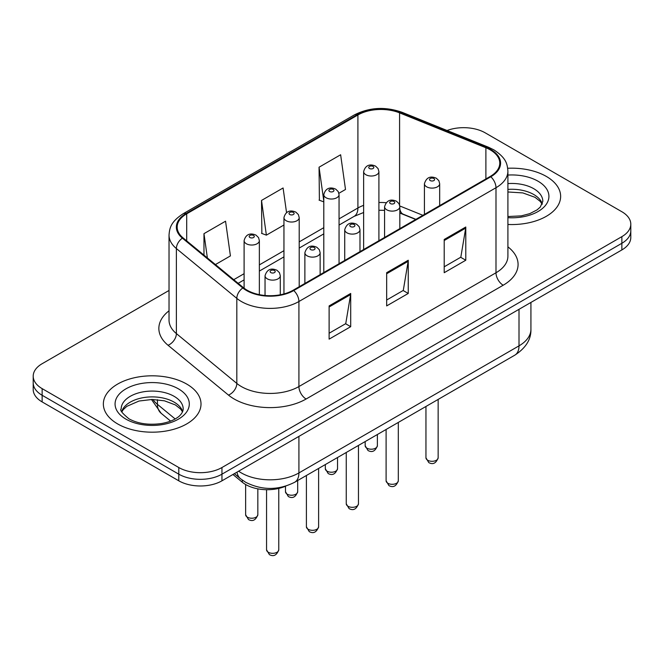 <?xml version="1.0" encoding="UTF-8"?>
<svg xmlns="http://www.w3.org/2000/svg" width="664" height="664" viewBox="0 0 664 664"><rect width="100%" height="100%" fill="white"/><g stroke="black" fill="none" stroke-linecap="round" stroke-linejoin="round"><path stroke-width="1" d="M415.705 219.46L400.525 213.327A40.687 23.489 0 0 0 399.828 213.053M285.786 486.106A30.519 17.621 180 0 1 242.285 482.197L232.923 474.486M546.339 176.433A48.829 28.187 0 0 0 507.711 168.274A48.829 28.187 0 0 1 546.339 176.433A48.829 28.187 0 0 1 560.64 196.37A48.829 28.187 0 0 0 546.339 176.433M186.708 384.066A48.829 28.187 0 0 0 133.497 377.957A48.829 28.187 0 0 0 103.36 403.994A48.829 28.187 0 0 0 117.661 423.931A48.829 28.187 0 0 0 170.872 430.04A48.829 28.187 0 0 0 201.009 403.994A48.829 28.187 0 0 0 186.708 384.066A48.829 28.187 0 0 0 133.497 377.957A48.829 28.187 0 0 0 103.36 403.994A48.829 28.187 0 0 0 117.661 423.931A48.829 28.187 0 0 0 170.872 430.04A48.829 28.187 0 0 0 201.009 403.994A48.829 28.187 0 0 0 186.708 384.066M490.239 149.857A32.553 18.791 180 0 1 499.768 163.145A32.553 18.791 180 0 1 490.239 176.433L293.156 290.218A32.553 18.791 180 0 1 243.481 287.703L183.048 237.878A32.553 18.791 180 0 1 177.163 227.105A32.553 18.791 180 0 1 186.7 213.816L357.904 114.972A32.553 18.791 180 0 1 399.587 112.863L485.89 147.748A32.553 18.791 180 0 1 490.239 149.857M490.812 149.524A33.366 19.264 0 0 0 486.355 147.367L400.06 112.482A33.366 19.264 0 0 0 357.332 114.64L186.119 213.484A33.366 19.264 0 0 0 182.384 238.152L242.816 287.977A33.366 19.264 0 0 0 293.737 290.55L490.812 176.765A33.366 19.264 0 0 0 490.812 149.524M169.029 290.458L42.139 363.714A30.519 17.621 0 0 0 33.2 376.173L33.2 389.461A30.519 17.621 0 0 0 42.139 401.919L178.799 480.819L178.799 474.179A30.519 17.621 0 0 0 221.95 474.179L621.861 243.29A30.519 17.621 0 0 0 630.8 230.831A30.519 17.621 0 0 1 621.861 243.29L221.95 474.179A30.519 17.621 0 0 1 178.799 474.179L42.139 395.279L178.799 474.179L178.799 467.531A30.519 17.621 0 0 0 221.95 467.531L621.861 236.65A30.519 17.621 0 0 0 630.8 224.191A30.519 17.621 0 0 0 621.861 211.733L485.201 132.833A30.519 17.621 0 0 0 447.063 130.493M33.2 382.821A30.519 17.621 0 0 0 42.139 395.279A30.519 17.621 0 0 1 33.2 382.821M329.12 305.913L329.12 339.138L350.7 326.68L350.7 293.455L329.12 305.913M329.12 333.237L345.745 323.642L350.617 294.559A8.134 4.698 -120 0 0 350.7 293.455M345.595 323.733L350.7 326.68M444.208 239.472L444.208 272.697L465.779 260.238L465.779 227.013L444.208 239.472M444.208 266.795L460.824 257.2L465.696 228.117A8.134 4.698 -120 0 0 465.779 227.013M460.675 257.292L465.779 260.238M386.664 272.688L386.664 305.913L408.244 293.455L408.244 260.238L386.664 272.688M386.664 300.02L403.28 290.425L408.152 261.334A8.134 4.698 -120 0 0 408.244 260.238M403.139 290.508L408.244 293.455M507.91 224.465A48.829 28.187 0 0 0 560.64 196.37A48.829 28.187 0 0 1 507.91 224.465M33.2 376.173A30.519 17.621 0 0 0 42.139 388.631L178.799 467.531M338.897 193.282L345.504 189.472L340.632 154.762L319.052 167.212L319.401 200.237M215.418 264.571L230.416 255.914L225.552 221.203L203.972 233.662L203.972 255.125M286.549 212.638L283.088 187.978L261.516 200.437L261.857 233.454M261.516 200.437L266.38 235.147L283.951 225.005M266.38 235.147L261.516 233.33M323.8 201.881L319.052 200.105M319.052 167.212L323.8 201.009M203.972 233.662L207.375 257.939M178.799 480.819A30.519 17.621 0 0 0 221.95 480.819L621.861 249.938A30.519 17.621 0 0 0 630.8 237.48L630.8 224.191M242.285 480.105L242.285 482.197M507.91 246.85A50.862 29.365 180 0 1 503.188 285.229L306.104 399.014A10.176 5.876 60 0 1 298.916 386.556L495.991 272.771A40.687 23.489 0 0 0 507.91 256.163L507.91 171.121A40.687 23.489 180 0 1 495.991 187.729A10.176 5.876 -120 0 0 490.812 176.765M306.104 399.014A50.862 29.365 180 0 1 234.184 399.014A50.862 29.365 180 0 1 228.482 395.097L168.05 345.272A50.862 29.365 180 0 1 169.029 310.81M241.372 386.556A40.687 23.489 0 0 0 298.916 386.556L298.916 301.514A40.687 23.489 180 0 1 236.816 298.377L176.383 248.552A40.687 23.489 180 0 1 169.029 235.073L169.029 320.123A40.687 23.489 0 0 0 176.383 333.594L236.816 383.418A40.687 23.489 0 0 0 241.372 386.556M507.91 171.121C507.254 164.124 506.607 158.314 493.883 149.848L488.538 147.259A10.176 4.764 112 0 0 486.355 147.367M488.538 147.259L402.235 112.365C385.386 106.406 369.392 107.269 354.261 114.963A10.176 5.876 60 0 1 357.332 114.64M186.119 213.484A10.176 5.876 -120 0 0 183.048 213.808C170.714 221.901 169.594 227.984 169.029 235.073M182.384 238.152A10.176 6.806 129.5 0 0 176.383 248.552L176.383 333.594A10.176 6.806 -50.5 0 1 168.05 345.272M402.235 112.365A10.176 4.764 112 0 0 400.06 112.482M242.816 287.977A10.176 6.806 129.5 0 0 236.816 298.377L236.816 383.418A10.176 6.806 -50.5 0 1 228.482 395.097M293.737 290.55A10.176 5.876 60 0 1 298.916 301.514L495.991 187.729L495.991 272.771A10.176 5.876 60 0 0 503.188 285.229M221.95 467.531L221.95 480.819M621.861 236.65L621.861 249.938M42.139 388.631L42.139 401.919M186.7 213.816L186.7 240.891M485.89 147.748L485.89 178.94M399.587 112.863L399.587 205.035M422.902 215.31L399.786 205.964M386.083 202.719A32.553 18.791 0 0 0 378.903 202.52M363.64 205.35A32.553 18.791 0 0 0 357.904 207.99L339.055 218.871M357.904 114.972L357.904 207.99A18.31 10.574 60 0 1 354.111 216.373L339.055 225.063M323.8 227.677L299.207 241.879M283.951 250.685L259.358 264.886M244.103 273.692L233.736 279.677M415.93 219.336L403.231 214.198A18.31 8.574 -68 0 1 399.828 208.869M386.664 273.742L408.152 261.334M444.208 240.526L465.696 228.117M329.12 306.967L350.617 294.559M238.642 471.191A40.687 23.489 0 0 0 241.372 472.934A40.687 23.489 0 0 0 298.916 472.934L519.007 345.861A40.687 23.489 0 0 0 530.926 329.253C531.225 339.346 525.846 347.986 514.791 355.174L294.7 482.247A20.343 11.745 60 0 0 298.916 472.934L298.916 436.389M519.007 309.316L519.007 345.861A20.343 11.745 60 0 1 514.791 355.174M236.99 472.137A20.343 13.604 129.5 0 0 240.534 478.752L234.359 473.656M152.903 399.479A40.687 23.489 0 0 0 157.426 404.343L157.426 399.711M170.607 421.101L161.153 413.298A20.343 13.604 129.5 0 1 157.426 404.343L175.163 418.959M438.149 457.778C436.14 463.264 433.019 464.875 428.786 462.601L425.948 457.778A6.1 3.527 0 0 0 427.732 460.268A6.1 3.527 0 0 0 434.389 461.032A6.1 3.527 0 0 0 438.149 457.778L438.149 399.421M426.653 186.816A7.628 4.407 180 0 1 424.421 183.704C426.371 177.437 430.363 175.628 436.389 178.259L438.854 180.674L439.676 183.704A7.628 4.407 180 0 1 434.97 187.771A7.628 4.407 180 0 1 426.653 186.816M433.849 178.508A2.54 1.469 0 0 0 430.247 178.508A2.54 1.469 0 0 0 430.247 180.583A2.54 1.469 0 0 0 433.849 180.583A2.54 1.469 0 0 0 433.849 178.508M366.96 448.183A6.1 3.527 0 0 0 373.608 448.947A6.1 3.527 0 0 0 377.376 445.693C375.368 451.18 372.247 452.79 368.005 450.516L365.167 445.693A6.1 3.527 0 0 0 366.96 448.183M378.903 240.717L378.903 171.619A7.628 4.407 180 0 1 374.189 175.686A7.628 4.407 180 0 1 365.881 174.732A7.628 4.407 180 0 1 363.64 171.619L363.64 249.523M369.474 168.498A2.54 1.469 0 0 0 373.068 168.498A2.54 1.469 0 0 0 373.068 166.423A2.54 1.469 0 0 0 369.474 166.423A2.54 1.469 0 0 0 369.474 168.498M542.305 203.906A31 17.903 0 0 0 533.74 194.51A31 17.903 0 0 0 507.91 189.406M507.91 216.539L521.281 215.883L529.714 213.667L537.068 209.89L540.28 207.068L542.82 201.35A31 17.903 0 0 0 533.74 188.692A31 17.903 0 0 0 507.91 183.596M507.91 217.676A37.109 21.422 0 0 0 545.302 205.599A37.109 21.422 0 0 0 538.056 181.222A37.109 21.422 0 0 0 507.91 175.064M398.309 480.786C396.292 486.272 393.171 487.882 388.938 485.6L386.099 480.786A6.1 3.527 0 0 0 387.884 483.276A6.1 3.527 0 0 0 394.541 484.039A6.1 3.527 0 0 0 398.309 480.786L398.309 422.428M386.805 209.824A7.628 4.407 180 0 1 384.572 206.703C386.523 200.445 390.515 198.636 396.541 201.267L399.006 203.674L399.828 206.703A7.628 4.407 180 0 1 395.121 210.778A7.628 4.407 180 0 1 386.805 209.824M394.001 201.516A2.54 1.469 0 0 0 390.407 201.516A2.54 1.469 0 0 0 390.407 203.591A2.54 1.469 0 0 0 394.001 203.591A2.54 1.469 0 0 0 394.001 201.516M358.46 503.785C356.452 509.28 353.323 510.882 349.09 508.607L346.251 503.785A6.1 3.527 0 0 0 348.036 506.283A6.1 3.527 0 0 0 354.692 507.047A6.1 3.527 0 0 0 358.46 503.785L358.46 445.436M346.957 232.823A7.628 4.407 180 0 1 344.724 229.711C346.674 223.453 350.667 221.635 356.692 224.266L359.158 226.681L359.988 229.711A7.628 4.407 180 0 1 355.273 233.778A7.628 4.407 180 0 1 346.957 232.823M354.153 224.523A2.54 1.469 0 0 0 350.559 224.523A2.54 1.469 0 0 0 350.559 226.598A2.54 1.469 0 0 0 354.153 226.598A2.54 1.469 0 0 0 354.153 224.523M318.612 526.793C316.603 532.279 313.483 533.889 309.25 531.615L306.403 526.793A6.1 3.527 0 0 0 308.196 529.283A6.1 3.527 0 0 0 314.844 530.046A6.1 3.527 0 0 0 318.612 526.793L318.612 468.444M307.117 255.831A7.628 4.407 180 0 1 304.876 252.718C306.826 246.46 310.818 244.642 316.852 247.274L319.309 249.689L320.139 252.718A7.628 4.407 180 0 1 315.425 256.785A7.628 4.407 180 0 1 307.117 255.831M314.304 247.523A2.54 1.469 0 0 0 310.711 247.523A2.54 1.469 0 0 0 310.711 249.606A2.54 1.469 0 0 0 314.304 249.606A2.54 1.469 0 0 0 314.304 247.523M278.764 549.8C276.755 555.287 273.634 556.897 269.401 554.623L266.554 549.8A6.1 3.527 0 0 0 268.347 552.29A6.1 3.527 0 0 0 274.996 553.054A6.1 3.527 0 0 0 278.764 549.8L278.764 488.422M267.268 278.838A7.628 4.407 180 0 1 265.036 275.726C266.978 269.459 270.97 267.65 277.004 270.281L279.461 272.697L280.291 275.726A7.628 4.407 180 0 1 275.577 279.793A7.628 4.407 180 0 1 267.268 278.838M274.456 270.53A2.54 1.469 0 0 0 270.862 270.53A2.54 1.469 0 0 0 270.862 272.605A2.54 1.469 0 0 0 274.456 272.605A2.54 1.469 0 0 0 274.456 270.53M327.111 471.191A6.1 3.527 0 0 0 333.76 471.955A6.1 3.527 0 0 0 337.528 468.701C335.519 474.187 332.398 475.797 328.165 473.515L325.318 468.701A6.1 3.527 0 0 0 327.111 471.191M339.055 263.716L339.055 194.618A7.628 4.407 180 0 1 334.341 198.694A7.628 4.407 180 0 1 326.032 197.739A7.628 4.407 180 0 1 323.8 194.618L323.8 272.531M329.626 191.506A2.54 1.469 0 0 0 333.22 191.506A2.54 1.469 0 0 0 333.22 189.431A2.54 1.469 0 0 0 329.626 189.431A2.54 1.469 0 0 0 329.626 191.506M287.263 494.199A6.1 3.527 0 0 0 293.911 494.962A6.1 3.527 0 0 0 297.679 491.7C295.671 497.195 292.55 498.797 288.317 496.523L285.478 491.7A6.1 3.527 0 0 0 287.263 494.199M299.207 286.724L299.207 217.626A7.628 4.407 180 0 1 294.501 221.693A7.628 4.407 180 0 1 286.184 220.738A7.628 4.407 180 0 1 283.951 217.626L283.951 293.944M289.778 214.513A2.54 1.469 0 0 0 293.372 214.513A2.54 1.469 0 0 0 293.372 212.438A2.54 1.469 0 0 0 289.778 212.438A2.54 1.469 0 0 0 289.778 214.513M247.415 517.198A6.1 3.527 0 0 0 254.063 517.961A6.1 3.527 0 0 0 257.831 514.708C255.823 520.202 252.702 521.804 248.469 519.53L245.63 514.708A6.1 3.527 0 0 0 247.415 517.198M259.358 294.658L259.358 240.634A7.628 4.407 180 0 1 254.652 244.701A7.628 4.407 180 0 1 246.336 243.746A7.628 4.407 180 0 1 244.103 240.634L244.103 288.201M249.93 237.521A2.54 1.469 0 0 0 253.532 237.521A2.54 1.469 0 0 0 253.532 235.446A2.54 1.469 0 0 0 249.93 235.446A2.54 1.469 0 0 0 249.93 237.521M182.675 411.539A31 17.903 0 0 0 174.109 402.135A31 17.903 0 0 0 142.984 397.703A31 17.903 0 0 0 121.695 411.539M174.109 396.325A31 17.903 0 0 0 140.32 392.441A31 17.903 0 0 0 121.18 408.982C119.553 409.937 122.159 413.224 128.999 418.843C137.938 423.732 148.827 425.292 161.651 423.516C168.332 422.287 173.594 420.287 177.437 417.523C179.305 416.477 183.148 412.693 183.189 408.982A31 17.903 0 0 0 174.109 396.325M125.944 419.15A37.109 21.422 0 0 0 178.425 419.15A37.109 21.422 0 0 0 178.425 388.847A37.109 21.422 0 0 0 125.944 388.847A37.109 21.422 0 0 0 125.944 419.15M354.261 114.963L183.048 213.808M403.231 214.198L399.828 212.978M384.572 210.322L378.903 210.256M363.64 212.497L354.111 216.373M323.8 233.869L299.207 248.07M283.951 256.877L259.358 271.078M244.103 279.884L238.16 283.312M294.7 482.247C278.332 490.472 261.956 490.472 245.589 482.247L240.534 478.752M530.926 329.253L530.926 302.435M161.153 413.298L151.467 399.479M425.948 457.778L425.948 406.468M424.421 214.43L424.421 183.704M439.676 205.624L439.676 183.704M377.376 445.693L377.376 434.513M378.903 171.619L378.073 168.59L375.616 166.174C372.479 164.672 365.906 163.103 363.64 171.619M365.167 445.693L365.167 441.56M542.156 204.255L540.28 201.449L535.001 197.299L522.842 192.917L507.91 191.979M386.099 480.786L386.099 429.475M384.572 237.438L384.572 206.703M399.828 228.632L399.828 206.703M346.251 503.785L346.251 452.483M344.724 260.446L344.724 229.711M359.988 251.631L359.988 229.711M306.403 526.793L306.403 475.49M304.876 283.445L304.876 252.718M320.139 274.639L320.139 252.718M266.554 549.8L266.554 489.708M265.036 295.488L265.036 275.726M280.291 294.783L280.291 275.726M337.528 468.701L337.528 457.521M339.055 194.618L338.225 191.589L335.768 189.182C332.631 187.671 326.057 186.111 323.8 194.618M325.318 468.701L325.318 464.568M297.679 491.7L297.679 480.529M299.207 217.626L298.385 214.596L295.92 212.181C292.782 210.679 286.209 209.11 283.951 217.626M285.478 491.7L285.478 486.239M257.831 514.708L257.831 488.845M259.358 240.634L258.537 237.604L256.072 235.189C252.934 233.686 246.361 232.118 244.103 240.634M245.63 514.708L245.63 484.512M182.525 411.887L180.649 409.082L175.371 404.932L164.464 400.824L152.156 399.471L139.042 401.023L126.799 406.351L123.255 409.63L121.844 411.887"/></g></svg>

